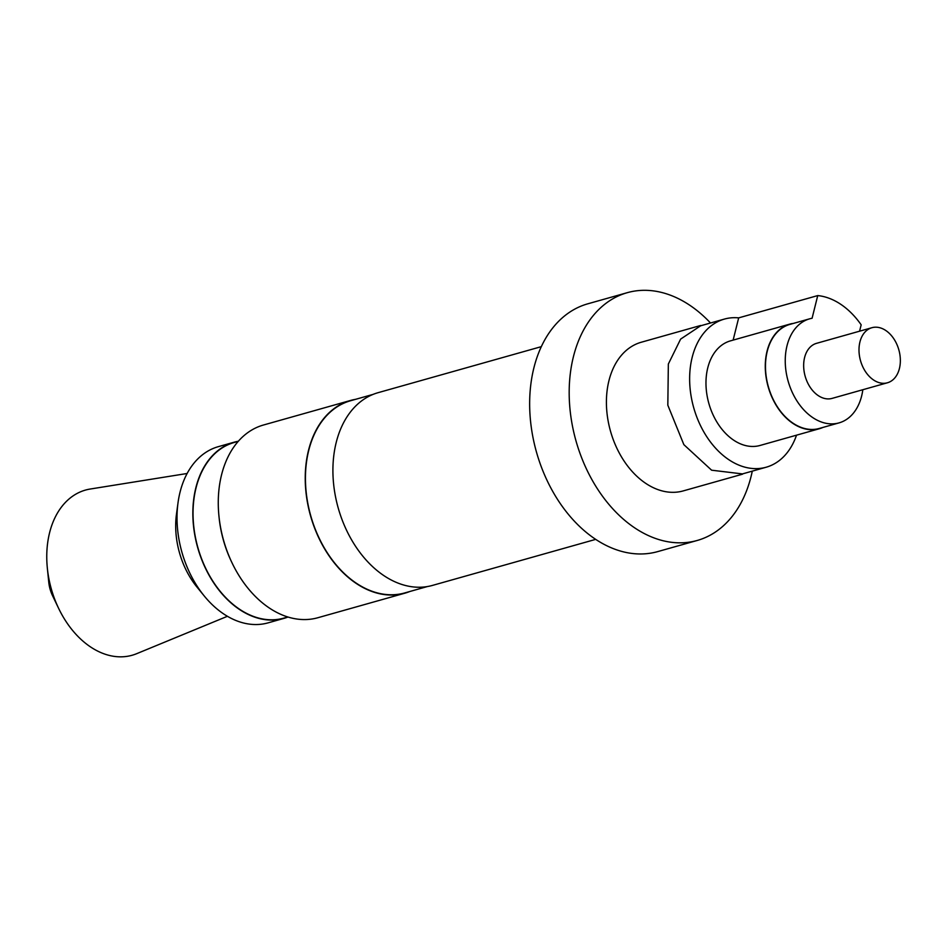 <?xml version="1.0" encoding="UTF-8"?>
<svg xmlns="http://www.w3.org/2000/svg" width="947" height="947" viewBox="0 0 947 947"><rect width="100%" height="100%" fill="white"/><g stroke="black" fill="none" stroke-linecap="round" stroke-linejoin="round"><path stroke-width="1.42" d="M232.228 563.264L231.624 561.985A94.404 65.722 -105.8 0 1 219.1 517.595L218.958 516.186A100.122 69.699 74.2 0 0 232.228 563.264A100.122 69.699 74.2 0 0 317.825 617.74L404.795 593.213A100.122 69.699 -105.8 0 1 328.585 555.143A100.122 69.699 -105.8 0 1 308.521 450.322A100.122 69.699 -105.8 0 1 350.437 400.486A100.122 69.699 -105.8 0 1 355.587 399.326M350.437 400.486L263.467 425.014A100.122 69.699 74.2 0 0 221.551 474.849A100.122 69.699 74.2 0 0 218.958 516.186M792.355 323.696L792.39 323.531A54.358 37.833 74.2 0 0 789.81 324.123A54.358 37.833 74.2 0 0 767.058 351.171A54.358 37.833 74.2 0 0 777.949 408.086A54.358 37.833 74.2 0 0 819.321 428.742A54.358 37.833 74.2 0 0 822.979 427.417M789.81 324.123L730.516 340.849A54.358 37.833 74.2 0 0 707.752 367.898A54.358 37.833 74.2 0 0 718.655 424.801A54.358 37.833 74.2 0 0 760.027 445.469L819.321 428.742M700.579 325.508L641.285 342.234A77.24 53.766 74.2 0 0 608.945 380.682A77.24 53.766 74.2 0 0 624.428 461.544A77.24 53.766 74.2 0 0 683.213 490.913L742.519 474.187M595.687 539.376L432.471 585.412A100.122 69.699 -105.8 0 1 356.261 547.342A100.122 69.699 -105.8 0 1 336.197 442.521A100.122 69.699 -105.8 0 1 378.113 392.674L541.329 346.649M427.322 586.56L404.724 592.94A99.837 69.498 -105.8 0 1 328.727 554.978A99.837 69.498 -105.8 0 1 308.722 450.452A99.837 69.498 -105.8 0 1 350.52 400.759L373.118 394.378M409.791 591.508A100.122 69.699 -105.8 0 1 404.795 593.213M287.817 616.994L283.792 618.131A91.255 63.532 -105.8 0 1 214.33 583.435A91.255 63.532 -105.8 0 1 196.041 487.894A91.255 63.532 -105.8 0 1 234.252 442.474L238.277 441.338M287.959 617.042A91.539 63.733 -105.8 0 1 283.875 618.403A91.539 63.733 -105.8 0 1 214.2 583.601A91.539 63.733 -105.8 0 1 195.851 487.764A91.539 63.733 -105.8 0 1 234.169 442.19A91.539 63.733 -105.8 0 1 238.372 441.231M283.875 618.403L268.06 622.866A91.539 63.733 -105.8 0 1 204.315 596.065A91.539 63.733 -105.8 0 1 178.012 502.81A91.539 63.733 -105.8 0 1 180.037 492.215A91.539 63.733 -105.8 0 1 218.355 446.653L234.169 442.19M204.315 596.065L197.012 587.116A71.522 49.789 -105.8 0 1 176.462 514.257L178.012 502.81M227.41 616.296L136.664 653.69A85.822 59.744 -105.8 0 1 58.726 608.566A85.822 59.744 -105.8 0 1 47.35 568.224A85.822 59.744 -105.8 0 1 49.575 532.794A85.822 59.744 -105.8 0 1 90.225 489.031L187.139 473.488M58.726 608.566L52.582 595.781A28.611 19.911 -105.8 0 1 48.782 582.334L47.35 568.224M752.285 471.133A128.733 89.622 -105.8 0 1 751.089 476.388A128.733 89.622 -105.8 0 1 697.193 540.477A128.733 89.622 -105.8 0 1 599.214 491.529A128.733 89.622 -105.8 0 1 573.409 356.747A128.733 89.622 -105.8 0 1 627.305 292.67A128.733 89.622 -105.8 0 1 710.51 323.01M697.193 540.477L657.668 551.616A128.733 89.622 -105.8 0 1 559.677 502.679A128.733 89.622 -105.8 0 1 533.883 367.898A128.733 89.622 -105.8 0 1 587.767 303.821L627.305 292.67M733.132 340.103L738.672 317.872A76.956 53.577 74.2 0 0 724.372 319.092A76.956 53.577 74.2 0 0 692.162 357.398A76.956 53.577 74.2 0 0 707.587 437.964A76.956 53.577 74.2 0 0 766.159 467.226A76.956 53.577 74.2 0 0 796.522 435.182M839.006 422.895L819.238 428.47A54.074 37.643 -105.8 0 1 778.091 407.908A54.074 37.643 -105.8 0 1 767.248 351.313A54.074 37.643 -105.8 0 1 789.893 324.395L809.649 318.819A54.074 37.643 74.2 0 0 787.016 345.738A54.074 37.643 74.2 0 0 797.859 402.333A54.074 37.643 74.2 0 0 839.006 422.895A54.074 37.643 74.2 0 0 861.64 395.988A54.074 37.643 74.2 0 0 862.835 389.726M738.672 317.872L817.735 295.582L812.088 318.263A54.074 37.643 74.2 0 0 809.649 318.819M859.935 341.95A28.611 19.911 74.2 0 0 865.665 371.911A28.611 19.911 74.2 0 0 887.446 382.777A28.611 19.911 74.2 0 0 899.413 368.537A28.611 19.911 74.2 0 0 893.684 338.588A28.611 19.911 74.2 0 0 871.915 327.709A28.611 19.911 74.2 0 0 859.935 341.95M871.915 327.709L816.563 343.323A28.611 19.911 74.2 0 0 804.595 357.564A28.611 19.911 74.2 0 0 810.324 387.512A28.611 19.911 74.2 0 0 832.093 398.391L887.446 382.777M859.58 331.19L861.166 324.821A76.956 53.577 74.2 0 0 817.735 295.582M724.372 319.092L700.662 325.78L680.621 339.109L668.345 364.027L667.824 405.198L683.864 444.652L711.611 470.197L742.436 473.914L766.159 467.226"/></g></svg>
